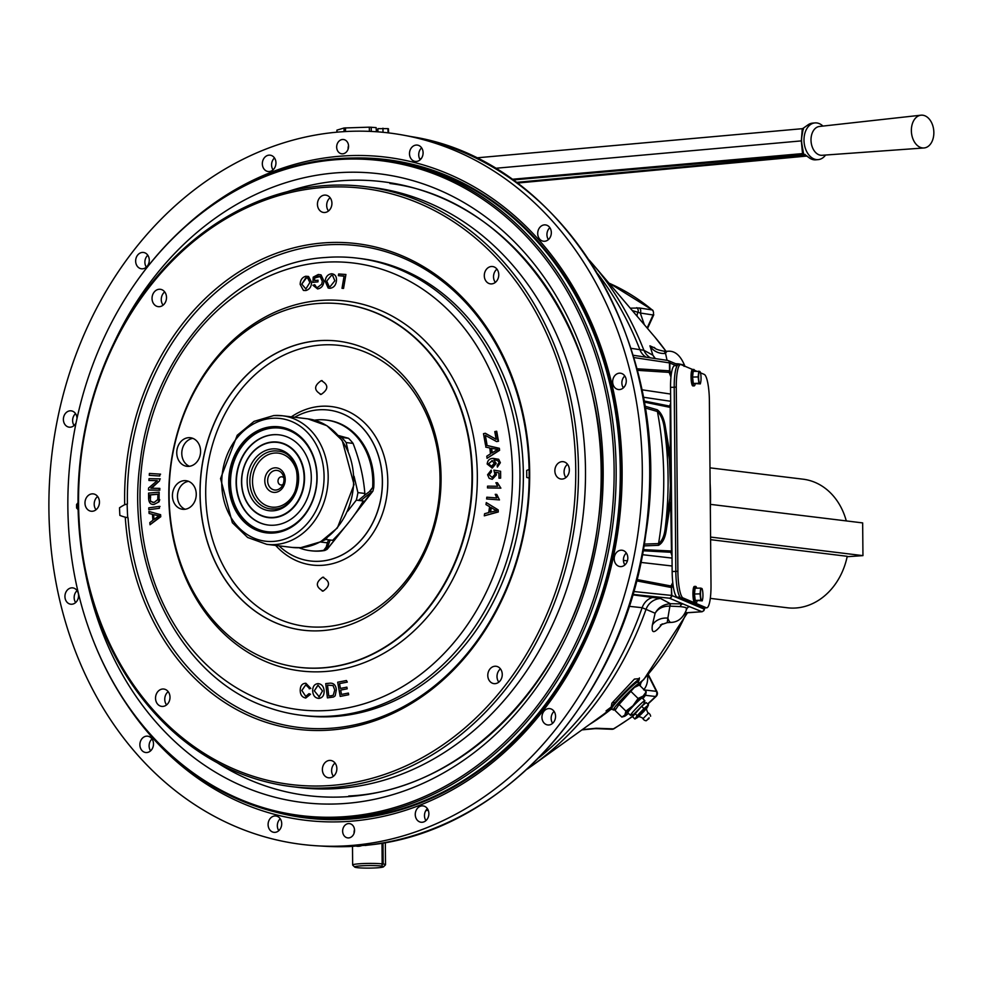 <?xml version="1.0" encoding="UTF-8"?>
<svg xmlns="http://www.w3.org/2000/svg" width="983" height="983" viewBox="0 0 983 983"><rect width="100%" height="100%" fill="white"/><g stroke="black" fill="none" stroke-linecap="round" stroke-linejoin="round"><path stroke-width="1.47" d="M189.473 466.286A14.389 11.882 96.9 0 1 182.162 449.698A14.389 11.882 96.9 0 1 192.877 438.369M177.124 449.084A14.389 11.882 96.9 0 1 190.395 437.73A14.389 11.882 96.9 0 1 200.2 454.969A14.389 11.882 96.9 0 1 186.917 466.311A14.389 11.882 96.9 0 1 177.124 449.084M185.16 509.255A14.389 11.882 96.9 0 1 177.456 496.415A14.389 11.882 96.9 0 1 188.564 481.338M172.418 495.801A14.389 11.882 96.9 0 1 186.082 480.699A14.389 11.882 96.9 0 1 196.256 494.166A14.389 11.882 96.9 0 1 182.592 509.28A14.389 11.882 96.9 0 1 172.418 495.801M321.797 630.668A145.595 120.123 96.9 0 1 302.936 630.177A145.595 120.123 96.9 0 1 200.274 482.506A145.595 120.123 96.9 0 1 319.266 340.634A145.595 120.123 96.9 0 1 338.14 341.138A145.595 120.123 96.9 0 1 440.802 488.797A145.595 120.123 96.9 0 1 321.797 630.668M322.731 577.23C330.276 581.334 330.399 585.954 323.112 591.09C315.58 586.974 315.457 582.354 322.731 577.23L323.64 577.254M321.281 380.63C328.654 384.722 328.605 389.317 321.134 394.416C313.774 390.337 313.823 385.741 321.281 380.63L322.178 380.654M321.134 394.416L320.237 394.392M323.112 591.09L322.215 591.066M294.679 417.259A76.01 62.715 96.9 0 1 318.775 409.813A76.01 62.715 96.9 0 1 328.617 410.071A76.01 62.715 96.9 0 1 382.215 487.163A76.01 62.715 96.9 0 1 320.089 561.219A76.01 62.715 96.9 0 1 310.235 560.961A76.01 62.715 96.9 0 1 279.012 545.835M322.129 667.862A182.936 150.94 -83.1 0 0 471.852 484.951A182.936 150.94 -83.1 0 0 334.982 303.366A182.936 150.94 -83.1 0 0 318.947 303.44A182.936 150.94 -83.1 0 0 169.74 477.05A182.936 150.94 -83.1 0 0 290.808 666.081A182.936 150.94 -83.1 0 0 322.129 667.862M327.327 257.362A230.28 190.002 96.9 0 1 357.173 258.136A230.28 190.002 96.9 0 1 519.54 491.697A230.28 190.002 96.9 0 1 331.32 716.091A230.28 190.002 96.9 0 1 301.474 715.305A230.28 190.002 96.9 0 1 270.116 708.178C182.297 680.74 124.423 569.771 140.274 461.506C152.451 354.31 234.47 263.075 325.017 257.534A230.28 190.002 96.9 0 1 327.327 257.362M301.474 715.305L304.865 715.722A230.28 190.002 -83.1 0 0 334.724 716.496A230.28 190.002 -83.1 0 0 522.931 492.102A230.28 190.002 -83.1 0 0 360.564 258.554L357.173 258.136M494.375 509.538L490.886 507.437L490.161 512.229L496.685 510.644L494.375 509.538M491.291 507.683L490.615 512.118M498.295 511.971L484.287 515.829L484.607 513.704L488.698 512.61L489.595 506.7L485.983 504.586L486.278 502.596L498.172 509.882L498.295 511.971M497.865 511.897L484.287 515.829M486.278 502.596L498.172 509.882M486.622 498.959L486.794 497.201L496.82 497.951L495.248 494.326L496.771 494.437L499.487 499.917L487.052 498.983M500.458 488.072L487.47 487.9L487.543 486.143L497.668 486.266L495.899 482.727L497.435 482.751L500.888 488.146L487.47 487.9M487.58 474.764L491.23 470.095L491.402 471.938L489.092 474.703L492.151 477.455L494.941 474.408L493.896 470.144L500.605 471.287L500.654 478.119L498.983 478.205L498.946 472.884L495.555 472.319L496.452 474.85L492.262 479.299L489.202 478.352L487.58 474.764M492.483 460.658L488.465 463.853L491.647 466.225L494.363 463.116L491.832 460.671M492.274 460.622L488.465 463.853M496.218 463.386L492.274 468.068L487.175 464.037C487.568 460.351 489.559 458.471 493.134 458.373L498.676 459.282L500.372 462.71L497.386 467.109L497.165 465.389L499.057 462.747L498.553 461.322L496.317 460.069L493.859 460.044L496.218 463.386M495.788 463.312L491.844 467.994M496.526 460.105L493.859 460.044M485.946 445.213L499.364 448.297L499.597 450.312L487.04 458.324L486.794 456.198L490.48 453.851L489.804 447.965L485.749 447.118L485.946 445.213M485.516 445.139L499.364 448.297M498.934 448.223L499.597 450.312M499.167 450.239L487.04 458.324M491.242 448.248L491.795 453.028L497.705 449.428L491.242 448.248M491.672 448.346L492.188 452.782M485.467 433.343L496.169 439.364L494.793 431.598L496.71 431.291L498.492 441.256L496.562 441.564L485.356 435.395L486.929 444.279L485.442 444.66L483.489 433.663L485.467 433.343M485.037 433.257L494.412 438.307M496.292 431.218L498.062 441.183M309.215 688.776L310.8 688.419L305.897 683.271C302.186 683.369 300.282 685.729 300.208 690.336C300.27 694.784 302.125 697.352 305.774 698.028L310.53 694.231L308.981 693.666L305.762 696.406L301.842 690.459L305.75 684.881L309.743 688.653M310.8 688.419L305.897 683.271M314.314 690.852L318.087 685.225L322.485 690.938L319.18 696.763L314.314 690.852L317.878 685.237M318.725 696.787L319.45 696.714M318 683.603C314.425 684.082 312.655 686.515 312.68 690.914C312.987 695.522 315.027 698.028 318.811 698.434C322.461 697.918 324.23 695.411 324.12 690.902C323.739 686.417 321.711 683.984 318 683.603M335.178 695.804L336.358 689.771C335.83 685.2 333.716 683.001 330.005 683.16L325.729 683.615L327.4 697.869L333.556 696.996L335.178 695.804L336.358 689.771M331.259 695.755L328.764 696.013L327.499 685.126L333.04 685.556L334.748 689.98L333.249 695.239L331.259 695.755M339.54 683.59L347.294 682.116L346.446 680.519L337.685 682.214L340.204 696.406L348.682 694.748L348.387 693.076L341.457 694.428L340.696 690.078L347.183 688.825L346.888 687.154L340.401 688.419L339.54 683.59L346.741 682.19M342.01 288.314L344.099 276.014L338.361 275.645L338.644 273.999L345.918 274.478L343.546 288.412L342.588 288.351M344.062 276.186L338.361 275.645M345.918 274.478L343.546 288.412M326.725 281.052L328.887 286.483L330.091 286.692L334.834 280.782L332.659 275.559L331.443 275.363L326.725 281.052L329.17 286.581M329.907 288.289L328.138 287.994L325.115 281.064C325.766 276.665 327.929 274.232 331.615 273.766C335.129 274.146 336.739 276.493 336.444 280.794C335.854 285.316 333.679 287.81 329.907 288.289L328.42 288.093M332.93 275.682L331.443 275.363M314.376 284.677L316.108 287.183L317.656 287.368L321.699 284.21L322.313 281.347L320.089 276.395L318.246 276.162L314.695 277.943L314.548 280.548L318.05 280.216L317.964 281.851L312.913 282.342L313.208 277.157L318.259 274.503L320.827 274.822L323.948 281.077C323.542 285.648 321.416 288.277 317.583 288.941L312.938 285.267L314.929 284.886L316.391 287.269M320.347 276.506L314.695 277.943M321.085 274.921L323.948 281.077M306.364 278.017L301.781 284.112L305.873 288.953L309.903 282.44L307.581 277.931L305.811 277.808L307.839 278.054M305.811 277.808L301.781 284.112M305.897 290.526L303.354 290.341L300.171 284.394C300.27 280.044 302.137 277.329 305.799 276.248L308.355 276.444L311.525 282.17C311.5 286.631 309.62 289.42 305.897 290.526L303.612 290.44M308.613 276.555L311.525 282.17M159.91 474.125L160.585 474.175L159.91 474.113L159.774 476.005L149.256 475.33L149.391 473.437L159.91 474.113M149.256 475.33L149.92 475.367M148.949 480.478L149.047 478.66L159.651 478.856L159.553 480.81L150.841 488.207L159.172 488.367L159.074 490.185L159.75 490.247L149.133 490.05L148.47 489.989L148.568 488.035L157.292 480.638L148.949 480.478L157.231 480.675M159.074 490.185L148.47 489.989M159.651 478.905L160.315 478.918L159.651 478.856M159.553 480.81L151.566 488.219M159.172 488.367L159.836 488.416L159.75 490.247M150.645 501.367L154.036 502.485L157.759 499.61L157.919 494.142L149.834 494.891L150.645 501.367L153.299 502.51M152.955 502.497L154.036 502.485M159.738 499.683L159 501.846L154.036 504.439C150.632 504.758 148.826 502.706 148.617 498.27L148.568 493.11L159.148 492.139L159.074 499.622L159.738 499.683M159.074 499.622L158.337 501.785M157.919 494.265L150.497 494.941L150.534 498L149.858 497.939M149.834 494.891L150.497 494.941M159.344 506.552L160.008 506.454L159.344 506.405L159.406 508.285L148.826 509.722L148.765 507.842L159.344 506.405M159.406 508.285L148.826 509.722M160.61 514.687L160.77 516.714L150.006 524.75L149.834 522.612L152.906 520.265L152.426 514.33L149.109 513.47L148.949 511.479L160.61 514.687M159.946 514.625L160.77 516.714M160.106 516.653L150.006 524.75M153.618 514.625L153.987 519.442L158.914 515.842L153.618 514.625M529.1 469.432A82.99 68.478 96.9 0 1 526.679 470.439A233.684 192.815 96.9 0 1 526.741 477.455A82.99 68.478 96.9 0 1 529.149 478.119M127.163 504.082A248.994 205.447 -83.1 0 0 127.729 517.672M846.289 520.916A64.767 53.438 -83.1 0 0 803.062 479.188L709.984 467.847M710.304 598.377L787.395 607.777A64.767 53.438 -83.1 0 0 795.788 607.998A64.767 53.438 -83.1 0 0 847.235 556.304L710.611 539.667M275.731 470.378A9.867 8.147 -83.1 0 0 267.646 480.761A9.867 8.147 -83.1 0 0 275.904 490.038A9.867 8.147 -83.1 0 0 281.986 486.302A9.867 8.147 -83.1 0 0 283.276 475.772A9.867 8.147 -83.1 0 0 275.731 470.378M283.841 477.873A4.116 3.391 -83.1 0 0 281.371 476.792A4.116 3.391 -83.1 0 0 278.005 481.117A4.116 3.391 -83.1 0 0 281.445 484.988A4.116 3.391 -83.1 0 0 283.043 484.386M274.908 467.822A12.337 10.186 -83.1 0 0 264.796 480.81A12.337 10.186 -83.1 0 0 275.117 492.397A12.337 10.186 -83.1 0 0 285.23 479.409A12.337 10.186 -83.1 0 0 274.908 467.822M275.252 507.179A27.18 22.425 -83.1 0 0 297.517 478.561A27.18 22.425 -83.1 0 0 274.773 453.04A27.18 22.425 -83.1 0 0 252.52 481.645A27.18 22.425 -83.1 0 0 275.252 507.179M702.206 606.953L700.744 606.99A23.69 4.731 -91.5 0 1 700.314 606.904L677.127 597.136A23.69 4.731 -91.5 0 1 672.151 571.528L670.541 387.351A23.69 4.731 -91.5 0 1 674.682 365.676L677.164 365.615M693.31 369.792L681.035 364.619A24.673 4.927 88.5 0 0 680.58 364.533A24.673 4.927 88.5 0 0 676.279 387.105L677.889 571.295A24.673 4.927 88.5 0 0 683.074 597.959L706.249 607.727A24.673 4.927 88.5 0 0 706.703 607.826A24.673 4.927 88.5 0 0 711.004 585.241L709.394 401.064A24.673 4.927 88.5 0 0 704.221 374.388L700.498 372.827M680.58 364.533L678.516 364.595A24.673 4.927 88.5 0 0 674.215 387.167L675.825 571.344A24.673 4.927 88.5 0 0 680.998 598.02L704.184 607.789A24.673 4.927 88.5 0 0 704.639 607.875L706.703 607.826M696.628 371.193L694.526 370.308M619.388 373.171A8.22 6.783 -83.1 0 0 612.667 381.195A8.22 6.783 -83.1 0 0 618.467 389.538A8.22 6.783 -83.1 0 0 619.536 389.563A8.22 6.783 -83.1 0 0 626.257 381.551A8.22 6.783 -83.1 0 0 620.457 373.208A8.22 6.783 -83.1 0 0 619.388 373.171M624.795 375.973A8.22 6.783 -83.1 0 0 623.345 387.88M342.551 139.488A7.2 5.935 -83.1 0 0 336.678 146.504A7.2 5.935 -83.1 0 0 341.752 153.803A7.2 5.935 -83.1 0 0 342.686 153.827A7.2 5.935 -83.1 0 0 348.56 146.823A7.2 5.935 -83.1 0 0 343.485 139.512A7.2 5.935 -83.1 0 0 342.551 139.488M348.129 149.084A7.2 5.935 96.9 0 1 348.547 145.631M357.296 846.277A14.561 12.017 -83.1 0 0 357.456 846.289A14.561 12.017 -83.1 0 0 358.734 846.277A14.561 12.017 -83.1 0 0 360.466 846.007M673.036 584.725L671.794 587.601A2.63 2.433 -152.1 0 0 671.008 585.991L672.777 582.587M631.012 348.314L643.902 350.292L652.884 355.182L649.935 345.832L655.219 348.24M611.229 707.023L611.881 703.177L634.404 679.093L639.245 678.626M662.235 623.886L662.05 624.131C654.408 633.802 651.176 634.096 652.368 625.016L655.133 613.232L642.145 607.715L629.095 606.302M638.913 683.32L643.767 679.572M582.305 729.632L596.263 728.256L613.392 728.87A3.944 3.232 92.3 0 1 612.139 729.263A3.944 3.232 92.3 0 1 611.856 729.275A3.944 3.944 0 0 0 613.994 728.735L632.806 716.361M610.185 709.714C608.219 710.783 609.829 708.411 615.002 702.612C624.918 691.602 632.647 684.021 638.164 679.855L639.122 679.831L638.065 682.485M638.016 682.435L637.488 681.723C632.216 684.34 604.889 713.498 611.967 708.952L612.102 708.866M348.719 845.675A358.39 295.711 -83.1 0 0 641.027 505.557A358.39 295.711 -83.1 0 0 403.853 135.236A358.39 295.711 -83.1 0 0 342.489 131.734A358.39 295.711 -83.1 0 0 49.15 490.087A358.39 295.711 -83.1 0 0 317.288 845.822A358.39 295.711 -83.1 0 0 348.719 845.675M344.775 846.67L325.127 846.289A357.898 295.305 -83.1 0 0 344.701 846.67A2.63 1.474 88.8 0 0 344.775 846.67L349.125 846.584A2.63 0.688 -91.1 0 1 349.125 846.584A2.63 0.688 -91.1 0 1 349.088 846.584L368.33 845.048A357.898 295.305 -83.1 0 0 648.927 499.376A357.898 295.305 -83.1 0 0 411.582 136.662L403.853 135.236M77.006 418.488A8.22 6.783 -83.1 0 0 71.194 410.845A8.22 6.783 -83.1 0 0 70.125 410.82A8.22 6.783 -83.1 0 0 63.404 418.832A8.22 6.783 -83.1 0 0 69.203 427.175A8.22 6.783 -83.1 0 0 70.272 427.2A8.22 6.783 -83.1 0 0 76.096 422.776M75.544 413.622A8.22 6.783 -83.1 0 0 74.094 425.528M142.4 252.434A8.22 6.783 -83.1 0 0 135.666 260.446A8.22 6.783 -83.1 0 0 141.466 268.789A8.22 6.783 -83.1 0 0 142.535 268.814A8.22 6.783 -83.1 0 0 149.256 260.802A8.22 6.783 -83.1 0 0 143.457 252.459A8.22 6.783 -83.1 0 0 142.4 252.434M147.806 255.236A8.22 6.783 -83.1 0 0 146.356 267.143M269.072 155.142A8.22 6.783 -83.1 0 0 262.35 163.166A8.22 6.783 -83.1 0 0 268.15 171.509A8.22 6.783 -83.1 0 0 269.219 171.534A8.22 6.783 -83.1 0 0 275.94 163.522A8.22 6.783 -83.1 0 0 270.141 155.179A8.22 6.783 -83.1 0 0 269.072 155.142M274.49 157.956A8.22 6.783 -83.1 0 0 273.041 169.85M274.847 815.964A8.22 6.783 -83.1 0 0 268.113 823.987A8.22 6.783 -83.1 0 0 273.913 832.331A8.22 6.783 -83.1 0 0 274.982 832.355A8.22 6.783 -83.1 0 0 281.703 824.332A8.22 6.783 -83.1 0 0 275.904 816.001A8.22 6.783 -83.1 0 0 274.847 815.964M280.253 818.765A8.22 6.783 -83.1 0 0 278.803 830.672M146.614 736.156A8.22 6.783 -83.1 0 0 139.893 744.168A8.22 6.783 -83.1 0 0 145.693 752.511A8.22 6.783 -83.1 0 0 146.762 752.536A8.22 6.783 -83.1 0 0 153.483 744.524A8.22 6.783 -83.1 0 0 147.683 736.181A8.22 6.783 -83.1 0 0 146.614 736.156M152.021 738.958A8.22 6.783 -83.1 0 0 150.571 750.852M71.673 587.859A8.22 6.783 -83.1 0 0 64.952 595.87A8.22 6.783 -83.1 0 0 70.751 604.213A8.22 6.783 -83.1 0 0 71.82 604.238A8.22 6.783 -83.1 0 0 78.542 596.226A8.22 6.783 -83.1 0 0 72.742 587.883A8.22 6.783 -83.1 0 0 71.673 587.859M77.079 590.66A8.22 6.783 -83.1 0 0 75.63 602.554M348.523 823.582A7.2 5.935 -83.1 0 0 342.649 830.598A7.2 5.935 -83.1 0 0 347.724 837.897A7.2 5.935 -83.1 0 0 348.646 837.921A7.2 5.935 -83.1 0 0 354.531 830.905A7.2 5.935 -83.1 0 0 349.456 823.607A7.2 5.935 -83.1 0 0 348.523 823.582M354.519 829.726A7.2 5.935 -83.1 0 0 354.101 833.179M544.447 224.874A8.22 6.783 -83.1 0 0 537.726 232.897A8.22 6.783 -83.1 0 0 543.525 241.24A8.22 6.783 -83.1 0 0 544.594 241.265A8.22 6.783 -83.1 0 0 551.316 233.254A8.22 6.783 -83.1 0 0 545.516 224.91A8.22 6.783 -83.1 0 0 544.447 224.874M549.853 227.687A8.22 6.783 -83.1 0 0 548.403 239.582M416.227 145.066A8.22 6.783 -83.1 0 0 409.506 153.078A8.22 6.783 -83.1 0 0 415.305 161.421A8.22 6.783 -83.1 0 0 416.362 161.445A8.22 6.783 -83.1 0 0 423.083 153.434A8.22 6.783 -83.1 0 0 417.284 145.091A8.22 6.783 -83.1 0 0 416.227 145.066M421.633 147.868A8.22 6.783 -83.1 0 0 420.183 159.762M421.99 805.888A8.22 6.783 -83.1 0 0 415.268 813.899A8.22 6.783 -83.1 0 0 421.068 822.243A8.22 6.783 -83.1 0 0 422.137 822.267A8.22 6.783 -83.1 0 0 428.858 814.256A8.22 6.783 -83.1 0 0 423.059 805.913A8.22 6.783 -83.1 0 0 421.99 805.888M427.396 808.69A8.22 6.783 -83.1 0 0 425.946 820.584M548.674 708.596A8.22 6.783 -83.1 0 0 541.952 716.607A8.22 6.783 -83.1 0 0 547.752 724.95A8.22 6.783 -83.1 0 0 548.809 724.987A8.22 6.783 -83.1 0 0 555.542 716.963A8.22 6.783 -83.1 0 0 549.743 708.62A8.22 6.783 -83.1 0 0 548.674 708.596M554.08 711.397A8.22 6.783 -83.1 0 0 552.63 723.304M620.937 550.21A8.22 6.783 -83.1 0 0 614.215 558.221A8.22 6.783 -83.1 0 0 620.015 566.564A8.22 6.783 -83.1 0 0 621.072 566.601A8.22 6.783 -83.1 0 0 627.805 558.577A8.22 6.783 -83.1 0 0 622.006 550.234A8.22 6.783 -83.1 0 0 620.937 550.21M626.343 553.011A8.22 6.783 -83.1 0 0 624.893 564.918M126.402 703.877A333.999 275.584 -83.1 0 0 348.51 821.383A333.999 275.584 -83.1 0 0 622.116 469.751A333.999 275.584 -83.1 0 0 342.698 156.027A333.999 275.584 -83.1 0 0 184.472 227.196M134.597 284.333L134.99 283.768A331.038 273.139 96.9 0 1 339.221 158.546A331.038 273.139 96.9 0 1 382.129 159.676A331.038 273.139 96.9 0 1 615.542 495.432A331.038 273.139 96.9 0 1 344.972 818.016A331.038 273.139 96.9 0 1 302.064 816.885A331.038 273.139 96.9 0 1 91.947 637.095L91.702 636.443A329.895 272.205 -83.1 0 0 343.853 816.738A329.895 272.205 -83.1 0 0 614.117 469.432A329.895 272.205 -83.1 0 0 338.127 159.553A329.895 272.205 -83.1 0 0 134.597 284.333A329.895 272.205 -83.1 0 0 91.702 636.443M113.106 344.787A316.686 261.306 96.9 0 1 338.238 172.713A316.686 261.306 96.9 0 1 603.169 470.181A316.686 261.306 96.9 0 1 343.743 803.578A316.686 261.306 96.9 0 1 85.361 572.61M77.989 502.718L76.563 504.549L76.588 507.978L78.136 509.71M344.701 846.67L349.088 846.584M359.311 846.117L357.148 846.265M360.81 845.921L356.645 846.203M644.258 544.103L658.561 543.587C661.94 541.08 664.115 536.362 665.061 529.432L669.767 498.32L670.75 479.188L670.369 459.38L671.057 502.03L669.423 459.577L664.176 427.175C663.095 420.073 660.846 414.838 657.406 411.496L645.069 407.92M671.057 502.03L671.475 551.07L670.676 501.957L666.155 530.906A8.22 3.268 -167.5 0 1 665.061 529.432A316.796 261.392 -83.1 0 0 664.176 427.175A8.22 1.917 167.3 0 1 665.245 426.204L670.283 456.358L670.222 407.392L670.676 459.466M669.423 459.577L670.369 459.38L670.652 456.431M644.111 402.059L669.853 407.318A2.63 2.187 -78.6 0 0 669.595 406.09A2.63 2.298 19.8 0 1 670.222 407.392L670.701 405.905M643.914 400.953L669.595 406.09L670.689 403.141M675.64 363.71L678.073 363.833A3.944 3.072 -82.7 0 0 678.405 364.595M678.073 363.833C683.664 364.718 685.655 365.565 684.07 366.352M667.813 360.466A2.63 2.568 112.9 0 1 669.841 362.96L669.902 370.861L671.205 374.818M686.183 609.141C687.793 608.059 685.79 607.211 680.187 606.609A3.944 3.084 94.4 0 1 682.927 603.894L669.398 598.192A2.63 2.568 112.9 0 0 671.868 595.501L671.426 587.527A2.63 2.187 -79.2 0 0 671.008 585.991L636.837 579.515M685.569 612.249L686.613 612.728M704.799 607.875L704.037 609.055A2.63 2.568 -67.1 0 1 701.579 611.745L686.392 612.741A16.453 16.207 -59 0 0 685.262 612.851M680.187 606.609L669.988 606.13C663.144 605.995 658.192 608.366 655.133 613.232C658.291 607.519 663.341 604.348 670.308 603.734L670.074 606.118M632.634 594.826L660.515 598.487L670.443 603.722L682.927 603.894L689.587 606.695L687.879 607.175M670.308 603.734L667.862 618.11A27.106 5.419 88.5 0 0 670.971 622.399C678.258 622.19 683.566 617.594 686.896 608.624L688.309 606.941A3.944 3.785 -111.4 0 1 688.309 606.941A3.944 3.785 -111.4 0 1 689.587 606.695L701.973 611.696M660.515 598.487A16.453 16.158 -62.6 0 0 646.163 609.005A316.796 261.392 -83.1 0 1 532.27 765.573L600.478 716.57A245.357 202.449 -83.1 0 0 609.091 710.045M670.971 622.399L667.224 622.632L667.862 618.11A16.453 13.823 9.2 0 0 652.368 625.016M667.052 360.343L665.552 353.401A27.106 5.419 -91.5 0 1 667.617 351.263L664.275 351.226L665.552 353.401A16.453 15.15 -14.1 0 1 649.935 345.832M653.093 311.12A3.944 1.966 129.7 0 0 652.675 310.161L609.779 283.473A3.944 2.163 113.8 0 0 609.509 283.387L609.079 283.301M652.675 310.161A3.944 1.966 129.7 0 0 652.171 309.94A242.948 200.458 -83.1 0 0 609.509 283.387A3.944 3.207 101 0 0 609.005 283.227A3.944 3.944 0 0 1 609.779 283.473M647.576 703.963A242.948 200.458 -83.1 0 0 655.538 696.505A3.944 1.548 45.5 0 0 656.239 696.308A3.944 3.944 0 0 0 657 691.713L657 691.713A3.944 1.401 153.2 0 0 656.361 691.344L648.018 674.817M647.65 674.105C648.129 681.219 646.777 686.466 643.595 689.845L656.361 691.344A3.944 3.354 -83.3 0 1 655.538 696.505L645.401 695.3M599.409 728.305A3.944 3.232 92.4 0 1 597.873 728.698L611.856 729.275M633.249 715.698A242.948 200.458 -83.1 0 1 613.392 728.87A3.944 1.892 59.8 0 0 613.994 728.735M647.133 328.003L653.081 314.978L640.302 313.024L632.278 310.554M630.263 308.183L639.405 307.986A3.944 3.354 -81.3 0 1 640.302 313.024L644.32 324.697M639.405 307.986L652.171 309.94A3.944 3.354 -81.3 0 1 653.081 314.978A3.944 0.799 24.5 0 0 653.744 314.843A3.944 0.799 24.5 0 0 653.363 314.191M644.787 406.139L657.332 409.813A8.22 6.77 106.5 0 0 657.406 411.496A319.278 263.444 -83.1 0 1 658.561 543.587A8.22 6.906 -92.4 0 0 658.512 545.307L643.963 545.897M669.767 498.32A8.22 1.782 -175.5 0 0 670.713 498.946M672.016 556.022L670.873 552.274L643.103 550.763M670.873 552.274A2.63 2.199 -87 0 0 671.106 550.996L643.312 549.62M632.769 594.396L669.398 598.192A2.63 2.199 -84.1 0 0 671.5 595.428L671.426 587.527L636.505 580.83M671.475 551.07L671.991 552.974M655.378 358.586L652.884 355.182L655.071 358.537M650.414 357.849A16.453 16.158 116.7 0 1 643.902 350.292A316.796 261.392 -83.1 0 0 593.277 264.759L589.222 260.09M670.959 377.005L669.14 372.385A2.63 2.199 -86.4 0 0 669.534 370.788L669.46 362.887A2.63 2.199 -81.5 0 0 667.322 360.417M411.582 136.662C565.544 160.462 676.415 349.702 645.659 535.108C624.746 696.087 503.296 832.159 368.465 845.048L368.465 845.048A2.63 1.462 -96.6 0 1 368.33 845.048M669.14 372.385L637.34 370.321M633.838 357.542L669.46 362.887L676.181 365.639M636.935 368.772L669.902 370.861M847.149 556.71L862.951 555.628L862.656 522.907L711.667 504.512M862.951 555.628L710.586 537.074M159.197 289.272A8.736 7.213 96.9 0 1 160.34 289.297A8.736 7.213 96.9 0 1 166.496 298.156A8.736 7.213 96.9 0 1 159.357 306.684A8.736 7.213 96.9 0 1 158.226 306.647A8.736 7.213 96.9 0 1 152.058 297.788A8.736 7.213 96.9 0 1 159.197 289.272M324.611 195.089A8.736 7.213 96.9 0 1 325.742 195.126A8.736 7.213 96.9 0 1 331.91 203.985A8.736 7.213 96.9 0 1 324.759 212.5A8.736 7.213 96.9 0 1 323.628 212.475A8.736 7.213 96.9 0 1 317.46 203.604A8.736 7.213 96.9 0 1 324.611 195.089M491.463 266.491A8.736 7.213 96.9 0 1 492.594 266.528A8.736 7.213 96.9 0 1 498.75 275.387A8.736 7.213 96.9 0 1 491.611 283.903A8.736 7.213 96.9 0 1 490.48 283.878A8.736 7.213 96.9 0 1 484.312 275.019A8.736 7.213 96.9 0 1 491.463 266.491M562.018 461.654A8.736 7.213 96.9 0 1 563.148 461.678A8.736 7.213 96.9 0 1 569.317 470.55A8.736 7.213 96.9 0 1 562.165 479.065A8.736 7.213 96.9 0 1 561.035 479.028A8.736 7.213 96.9 0 1 554.879 470.169A8.736 7.213 96.9 0 1 562.018 461.654M494.953 666.241A8.736 7.213 96.9 0 1 496.083 666.265A8.736 7.213 96.9 0 1 502.239 675.137A8.736 7.213 96.9 0 1 495.1 683.652A8.736 7.213 96.9 0 1 493.97 683.627A8.736 7.213 96.9 0 1 487.801 674.756A8.736 7.213 96.9 0 1 494.953 666.241M329.538 760.412A8.736 7.213 96.9 0 1 330.681 760.449A8.736 7.213 96.9 0 1 336.837 769.308A8.736 7.213 96.9 0 1 329.698 777.823A8.736 7.213 96.9 0 1 328.555 777.799A8.736 7.213 96.9 0 1 322.399 768.927A8.736 7.213 96.9 0 1 329.538 760.412M162.686 689.009A8.736 7.213 96.9 0 1 163.829 689.046A8.736 7.213 96.9 0 1 169.985 697.905A8.736 7.213 96.9 0 1 162.846 706.421A8.736 7.213 96.9 0 1 161.716 706.396A8.736 7.213 96.9 0 1 155.547 697.525A8.736 7.213 96.9 0 1 162.686 689.009M324.537 187.372A300.27 247.765 -83.1 0 0 78.554 503.493A300.27 247.765 -83.1 0 0 329.76 785.552A300.27 247.765 -83.1 0 0 575.743 469.419A300.27 247.765 -83.1 0 0 324.537 187.372M325.631 185.541A302.248 249.387 -83.1 0 0 78.591 480.073A302.248 249.387 -83.1 0 0 291.705 786.621A302.248 249.387 -83.1 0 0 330.89 787.653A302.248 249.387 -83.1 0 0 577.918 493.122A302.248 249.387 -83.1 0 0 364.804 186.561A302.248 249.387 -83.1 0 0 325.631 185.541M291.705 786.621L298.721 787.481A302.248 249.387 -83.1 0 0 337.894 788.501A302.248 249.387 -83.1 0 0 584.934 493.97A302.248 249.387 -83.1 0 0 371.82 187.421L364.804 186.561M92.132 493.859A8.736 7.213 96.9 0 1 93.262 493.884A8.736 7.213 96.9 0 1 99.43 502.743A8.736 7.213 96.9 0 1 92.291 511.271A8.736 7.213 96.9 0 1 91.149 511.234A8.736 7.213 96.9 0 1 84.993 502.374A8.736 7.213 96.9 0 1 92.132 493.859M330.362 728.292A242.654 200.213 -83.1 0 0 528.694 491.832A242.654 200.213 -83.1 0 0 357.603 245.725A242.654 200.213 -83.1 0 0 326.147 244.902A242.654 200.213 -83.1 0 0 127.421 504.021L124.694 504.697A244.632 201.847 -83.1 0 1 325.029 242.801A244.632 201.847 -83.1 0 1 529.677 472.577A244.632 201.847 -83.1 0 1 329.28 730.123A244.632 201.847 -83.1 0 1 125.259 517.193L128.036 517.734A242.654 200.213 -83.1 0 0 298.918 727.469A242.654 200.213 -83.1 0 0 330.362 728.292M125.259 517.193A67.52 55.712 96.9 0 1 119.865 515.399A250.972 207.081 96.9 0 1 119.521 507.781A67.52 55.712 96.9 0 1 124.694 504.697M96.015 509.759A8.736 7.213 96.9 0 1 97.636 496.489M166.569 704.909A8.736 7.213 96.9 0 1 168.191 691.639M333.421 776.312A8.736 7.213 96.9 0 1 335.043 763.054M498.823 682.141A8.736 7.213 96.9 0 1 500.445 668.87M565.901 477.554A8.736 7.213 96.9 0 1 567.51 464.283M495.346 282.404A8.736 7.213 96.9 0 1 496.956 269.133M328.494 210.989A8.736 7.213 96.9 0 1 330.104 197.73M163.08 305.172A8.736 7.213 96.9 0 1 164.702 291.902M272.438 426.659A53.401 44.063 -83.1 0 0 228.793 478.696A53.401 44.063 -83.1 0 0 266.442 532.86A53.401 44.063 -83.1 0 0 273.36 533.044A53.401 44.063 -83.1 0 0 317.017 481.006A53.401 44.063 -83.1 0 0 279.356 426.843A53.401 44.063 -83.1 0 0 272.438 426.659M273.348 426.769A53.401 44.063 -83.1 0 0 229.715 478.537A53.401 44.063 -83.1 0 0 266.897 532.909A53.401 44.063 -83.1 0 1 229.715 478.537A53.401 44.063 -83.1 0 1 273.348 426.769A53.401 44.063 -83.1 0 1 279.811 426.905A53.401 44.063 -83.1 0 0 273.348 426.769M273.225 517.414A37.71 31.112 -83.1 0 0 304.054 480.662A37.71 31.112 -83.1 0 0 277.464 442.411A37.71 31.112 -83.1 0 0 272.574 442.289A37.71 31.112 -83.1 0 0 241.757 479.04A37.71 31.112 -83.1 0 0 268.347 517.279A37.71 31.112 -83.1 0 0 273.225 517.414M272.709 441.957A38.054 31.407 -83.1 0 0 241.523 482.026A38.054 31.407 -83.1 0 0 273.372 517.771A38.054 31.407 -83.1 0 0 291.435 509.624A38.054 31.407 -83.1 0 0 298.046 455.399A38.054 31.407 -83.1 0 0 272.709 441.957M298.107 455.485A37.821 31.21 -83.1 0 0 272.979 442.227A37.821 31.21 -83.1 0 0 270.399 442.534M261.515 515.485A37.821 31.21 -83.1 0 0 273.643 517.574A37.821 31.21 -83.1 0 0 291.521 509.55M267.45 531.754A52.185 43.055 -83.1 0 0 274.269 531.938A52.185 43.055 -83.1 0 0 316.919 481.056A52.185 43.055 -83.1 0 0 280.069 428.158L280.008 428.146A52.185 43.055 -83.1 0 0 273.249 427.974A52.185 43.055 -83.1 0 0 230.6 478.819A52.185 43.055 -83.1 0 0 267.388 531.742A52.185 43.055 -83.1 0 0 274.146 531.926A52.185 43.055 -83.1 0 0 316.796 481.068A52.185 43.055 -83.1 0 0 280.008 428.146M273.299 434.695A45.427 37.477 -83.1 0 0 236.178 478.967A45.427 37.477 -83.1 0 0 268.199 525.045A45.427 37.477 -83.1 0 0 274.097 525.192A45.427 37.477 -83.1 0 0 311.218 480.933A45.427 37.477 -83.1 0 0 279.197 434.855A45.427 37.477 -83.1 0 0 273.299 434.695M279.344 434.867A45.427 37.477 -83.1 0 0 273.606 434.732A45.427 37.477 -83.1 0 0 236.485 478.918A45.427 37.477 -83.1 0 0 268.359 525.057M377.214 867.817A14.462 1.278 179.5 0 0 383.505 866.822A14.462 1.278 179.5 0 0 376.44 865.667A14.462 1.278 179.5 0 0 360.994 865.839A14.462 1.278 179.5 0 0 354.703 867.067A14.462 1.278 179.5 0 0 377.214 867.817M382.117 864.118L382.129 864.77L383.186 863.996A16.441 1.45 -0.5 0 1 385.52 864.721A16.441 1.45 -0.5 0 1 385.459 864.856L383.505 866.822M382.129 864.77A15.642 1.388 179.5 0 0 382.043 864.77A15.642 1.388 179.5 0 0 381.969 864.757L382.166 863.873A16.441 1.45 -0.5 0 0 359.876 863.738A16.441 1.45 -0.5 0 0 352.651 865.003L352.492 846.486M381.994 843.095L382.166 863.873M383.186 863.996L383.001 842.923M354.703 867.067L352.725 865.138A16.441 1.45 -0.5 0 1 352.651 865.003M825.573 155.044A18.431 12.533 -95.2 0 1 818.261 159.602A18.431 12.533 -95.2 0 1 816.75 159.615A18.431 12.533 -95.2 0 1 804.033 141.294A18.431 12.533 -95.2 0 1 814.907 122.912A18.431 12.533 -95.2 0 1 816.431 122.912A18.431 12.533 -95.2 0 1 822.931 126.07M818.261 159.602L815.865 159.824A18.431 12.533 -95.2 0 1 814.342 159.836A18.431 12.533 -95.2 0 1 808.444 157.194L802.484 153.274L801.342 140.888L802.275 128.687L803.308 128.183L803.492 129.178M814.907 122.912L812.511 123.133A18.431 12.533 -95.2 0 0 808.161 124.755L803.308 128.183L801.821 136.686A18.431 12.533 -95.2 0 0 801.6 139.684L801.378 140.888L494.953 168.339M922.459 115.183A16.453 11.194 -95.2 0 1 933.85 132.533A16.453 11.194 -95.2 0 1 923.959 147.966A16.453 11.194 -95.2 0 1 922.754 147.954A16.453 11.194 -95.2 0 1 911.364 130.604A16.453 11.194 -95.2 0 1 920.96 115.195A16.453 11.194 -95.2 0 1 922.459 115.183M336.948 132.177L337.009 130.112L344.099 127.987L369.313 127.163L376.133 127.618L376.378 131.747M377.902 129.977A16.957 1.499 -0.5 0 1 376.28 130.235M377.89 131.857L377.914 128.662L387.892 128.626L388.088 132.852M805.102 154.405L512.794 179.963M806.109 155.351L516.161 182.408M801.587 140.397L801.612 141.122A18.431 12.533 -95.2 0 0 801.895 144.157L803.529 153.508L511.848 179.299M517.083 183.084L807.092 156.027M475.772 157.931L802.275 128.687M383.001 132.3L382.952 128.208M419.594 158.754L421.142 158.742M634.293 713.977L630.668 715.341A10.26 0.799 -45.6 0 1 630.508 715.341A10.26 0.799 -45.6 0 1 630.877 714.494A10.26 0.799 -45.6 0 1 638.594 705.954A10.26 0.799 -45.6 0 1 644.86 700.682A10.26 0.799 -45.6 0 1 644.86 700.842L643.582 704.504M633.74 714.309L643.902 703.939M615.137 709.026A18.505 1.45 -45.6 0 1 613.257 710.009L611.782 708.559A18.505 1.45 -45.6 0 1 612.458 707.023A18.505 1.45 -45.6 0 1 626.38 691.614A18.505 1.45 -45.6 0 1 637.672 682.104L639.147 683.554A18.505 1.45 -45.6 0 1 638.471 685.077A18.505 1.45 -45.6 0 1 638.262 685.384M613.257 710.009A18.505 1.45 -45.6 0 1 613.945 708.473A18.505 1.45 -45.6 0 1 627.854 693.064A18.505 1.45 -45.6 0 1 639.147 683.554M628.014 693.838L630.963 690.717A13.221 1.032 -45.6 0 1 632.757 689.132M617.877 704.897L619.732 702.771L618.233 704.061A13.221 1.032 -45.6 0 1 620.568 701.297L621.575 700.314M626.527 694.981A13.221 1.032 -45.6 0 1 627.424 694.084L627.732 694.047M642.808 698.667A15.298 1.192 134.4 0 0 645.131 695.718A15.298 1.192 134.4 0 0 645.72 694.662A15.298 1.192 134.4 0 0 643.128 696.075L646.2 691.774L639.355 685.077L636.689 685.827A15.298 1.192 134.4 0 0 634.33 687.461L619.081 704.418L615.002 710.39L621.846 717.086L624.856 715.046L625.925 711.114L632.978 705.733A15.298 1.192 134.4 0 0 624.856 715.046A15.298 1.192 -45.6 0 0 624.512 716.324L621.846 717.086M639.355 685.077L634.33 687.461M624.512 716.324A15.298 1.192 -45.6 0 0 626.871 714.69A15.298 1.192 134.4 0 0 628.456 713.339M642.206 698.09A10.285 0.799 134.4 0 0 640.461 699.122A10.285 0.799 134.4 0 0 631.995 707.367A10.285 0.799 134.4 0 0 627.854 712.749M638.102 698.458L643.128 696.075A15.298 1.192 134.4 0 0 632.978 705.733L638.102 698.458L631.258 691.762M646.2 691.774L645.72 694.662M625.925 711.114L619.081 704.418M647.084 707.821L648.51 704.872L643.976 708.608L637.168 715.673L634.895 719.015L637.684 717.418M634.895 719.015L632.548 716.718L641.629 706.31L646.163 702.575L648.51 704.872M643.976 708.608L641.629 706.31M637.168 715.673L634.834 713.388M638.078 717.099L641.149 712.589L646.777 708.215M649.087 718.131L646.2 720.76A4.116 4.079 80 0 1 643.005 718.733L642.956 718.72A4.116 4.116 0 0 0 646.2 720.76L648.043 719.2A1.315 1.315 0 0 1 647.699 719.224L649.099 717.811M642.206 713.216L637.844 717.221C638.164 716.324 639.65 716.546 642.317 717.885L642.956 718.72L648.51 713.08M326.282 420.06A65.8 54.298 -83.1 0 1 356.448 436.403A65.8 54.298 -83.1 0 1 372.643 487.445L373.749 487.58A65.8 54.298 -83.1 0 0 357.542 436.526A65.8 54.298 -83.1 0 0 327.388 420.196L326.282 420.06A65.8 54.298 -83.1 0 0 314.486 420.183M340.929 531.606L327.167 549.3L326.012 547.986A65.8 30.08 -41.7 0 1 328.617 539.827M345.008 526.962L327.167 549.3A65.8 30.08 -41.7 0 1 330.251 540.023M327.167 549.3L324.808 550.48L326.405 548.428M373.749 487.58L372.889 491.144L371.562 492.25L370.394 490.947A65.8 30.08 -41.7 0 0 358.488 500.408M360.822 500.691A65.8 30.08 -41.7 0 1 371.562 492.25L357.726 510.03M326.209 547.113L323.702 550.345L324.808 550.48A65.8 54.298 -83.1 0 1 311.476 550.836L310.37 550.701A65.8 54.298 -83.1 0 0 323.702 550.345L326.086 548.084M298.943 547.752A65.8 54.298 -83.1 0 0 310.37 550.701M369.325 491.709L372.643 487.445L370.394 490.947M354.064 476.251L357.91 492.606A59.631 49.211 96.9 0 1 356.313 500.138L347.749 511.16M339.528 436.919L341.58 437.435A59.631 49.211 96.9 0 1 346.139 442.559L348.105 450.927M327.646 542.358A59.631 49.211 -83.1 0 1 326.503 542.727L320.286 541.977M338.324 435.494L348.523 438.283L341.58 437.435M346.139 442.559L353.081 443.407A59.631 49.211 -83.1 0 0 348.523 438.283M353.081 443.407C359.643 460.437 363.563 477.124 364.84 493.454L357.91 492.606M364.521 495.346A59.631 49.211 -83.1 0 0 364.84 493.454M327.167 537.615L325.717 539.47L332.659 540.318C345.512 527.49 355.723 514.379 363.255 500.986L356.313 500.138M325.717 539.47A59.631 49.211 96.9 0 1 321.846 541.105M694.956 602.837A8.22 1.647 -91.5 0 1 694.809 602.874A8.22 1.647 -91.5 0 1 694.662 602.849A8.22 1.647 -91.5 0 1 692.941 594.322A8.22 1.647 -91.5 0 1 694.367 586.433A8.22 1.647 -91.5 0 1 694.514 586.458M697.082 600.982A8.22 1.647 -91.5 0 1 696.099 602.837A8.22 1.647 -91.5 0 1 695.952 602.812A8.22 1.647 -91.5 0 1 694.231 594.297A8.22 1.647 -91.5 0 1 695.657 586.396A8.22 1.647 -91.5 0 1 695.804 586.421A8.22 1.647 -91.5 0 1 696.738 588.203M702.501 590.341L702.12 588.694L700.695 588.092L695.116 588.239L694.465 594.027L695.227 600.404L702.231 600.846L702.722 598.561M700.695 588.092L700.043 593.867L700.805 600.244L702.231 600.846M694.465 594.027L700.043 593.867M695.227 600.404L700.805 600.244M701.653 588.387A6.107 1.216 -91.5 0 1 702.943 594.985A6.107 1.216 -91.5 0 1 701.764 600.539A6.107 1.216 -91.5 0 1 700.486 593.941A6.107 1.216 -91.5 0 1 701.653 588.387M693.064 385.889A8.22 1.647 -91.5 0 1 692.917 385.926A8.22 1.647 -91.5 0 1 692.769 385.889A8.22 1.647 -91.5 0 1 691.049 377.374A8.22 1.647 -91.5 0 1 692.474 369.473A8.22 1.647 -91.5 0 1 692.622 369.51M695.19 384.034A8.22 1.647 -91.5 0 1 694.207 385.889A8.22 1.647 -91.5 0 1 694.059 385.864A8.22 1.647 -91.5 0 1 692.339 377.337A8.22 1.647 -91.5 0 1 693.765 369.448A8.22 1.647 -91.5 0 1 693.912 369.473A8.22 1.647 -91.5 0 1 694.846 371.242M700.633 373.528L699.761 371.427L693.224 371.291L692.56 377.067L693.322 383.444L700.338 383.898L700.904 380.999A6.107 1.216 -91.5 0 1 699.871 383.591A6.107 1.216 -91.5 0 1 698.778 380.102A6.107 1.216 -91.5 0 1 698.729 374.019A6.107 1.216 -91.5 0 1 699.761 371.427A6.107 1.216 -91.5 0 1 700.633 373.528A6.107 1.216 -91.5 0 1 700.854 374.916A6.107 1.216 -91.5 0 1 700.904 380.999M698.802 371.144L698.151 376.919L698.913 383.296L700.338 383.898M692.56 377.067L698.151 376.919M693.322 383.444L698.913 383.296M302.985 630.177A145.595 120.123 96.9 0 1 200.385 482.493A145.595 120.123 96.9 0 1 319.377 340.659A145.595 120.123 96.9 0 1 338.201 341.138M321.625 344.984A141.515 116.768 -83.1 0 0 205.705 493.97A141.515 116.768 -83.1 0 0 324.095 626.884A141.515 116.768 -83.1 0 0 440.015 477.91A141.515 116.768 -83.1 0 0 321.625 344.984M291.324 416.853A79.82 65.861 96.9 0 1 321.023 406.286A79.82 65.861 96.9 0 1 387.794 481.265A79.82 65.861 96.9 0 1 322.412 565.299A79.82 65.861 96.9 0 1 275.67 545.43M310.309 560.974L310.235 560.961A76.01 62.715 -83.1 0 0 310.309 560.974A76.01 62.715 -83.1 0 0 320.163 561.232A76.01 62.715 -83.1 0 0 382.289 487.163A76.01 62.715 -83.1 0 0 328.691 410.083A76.01 62.715 -83.1 0 0 328.654 410.071L328.691 410.083M291.017 666.118A182.961 150.964 -83.1 0 0 291.214 666.155A182.961 150.964 -83.1 0 0 322.547 667.936A182.961 150.964 -83.1 0 0 472.307 485A182.961 150.964 -83.1 0 0 335.412 303.391A182.961 150.964 -83.1 0 0 335.203 303.378M321.453 300.368A186.328 153.741 -83.1 0 0 168.806 496.538A186.328 153.741 -83.1 0 0 324.697 671.561A186.328 153.741 -83.1 0 0 477.333 475.391A186.328 153.741 -83.1 0 0 321.453 300.368M328.211 710.439A224.972 185.627 -83.1 0 0 512.512 473.585A224.972 185.627 -83.1 0 0 324.304 262.264A224.972 185.627 -83.1 0 0 140.004 499.118A224.972 185.627 -83.1 0 0 328.211 710.439M670.541 387.351L674.215 387.253M672.151 571.528L675.825 571.43M677.127 597.136L679.978 597.062M700.314 606.904L701.997 606.867M706.249 607.727L704.184 607.789M683.074 597.959L680.998 598.02M677.889 571.295L675.825 571.344M676.279 387.105L674.215 387.167M646.322 357.234A16.453 13.86 98.8 0 1 639.896 349.69A319.278 263.444 -83.1 0 0 597.922 274.036M640.338 686.036A8.22 7.508 54.4 0 1 642.231 680.949A236.129 194.831 -83.1 0 0 686.515 612.778M710.34 508.948A236.129 194.831 -83.1 0 0 710.107 482.997M654.764 336.96L665.946 351.238A236.129 194.831 -83.1 0 0 654.764 336.96L593.277 264.759M611.881 703.177A8.22 4.522 -137.3 0 1 615.002 702.612M638.164 679.855A2.63 2.519 59.8 0 1 637.488 681.723M612.151 708.915L611.426 709.382A2.63 2.519 -120.2 0 0 611.967 708.952M273.532 811.528A331.64 273.643 -83.1 0 0 349.284 819.134A331.64 273.643 -83.1 0 0 620.973 475.784A331.64 273.643 -83.1 0 0 353.143 158.017M302.064 816.885L306.18 817.389A331.038 273.139 -83.1 0 0 349.088 818.507A331.038 273.139 -83.1 0 0 619.659 495.924A331.038 273.139 -83.1 0 0 386.245 160.168L382.129 159.676M287.134 191.771A309.215 255.138 96.9 0 1 342.489 180.663A309.215 255.138 96.9 0 1 601.178 471.115A309.215 255.138 96.9 0 1 347.871 796.648A309.215 255.138 96.9 0 1 217.55 762.919M671.868 595.501L704.037 609.055M610.185 709.923A244.742 201.933 96.9 0 1 589.567 724.41M596.263 728.256A3.944 3.109 89.6 0 1 594.912 728.661L597.873 728.698M637.119 316.231A8.22 7.041 139 0 1 638.028 312.139A3.944 3.465 -84.7 0 0 636.787 307.667M425.983 810.361A319.278 263.444 -83.1 0 0 428.109 809.967M539.003 757.684A319.278 263.444 -83.1 0 0 642.145 607.715A16.453 13.897 -83.8 0 1 654.273 597.197M666.155 530.906C664.963 538.438 662.407 543.23 658.512 545.307M672.102 565.999L640.818 562.399M627.4 560.851L623.431 560.396M672.04 558.086L642.366 554.682M633.605 591.496L671.5 595.428M657.332 409.813C661.276 412.885 663.918 418.34 665.245 426.204M670.664 401.285L643.238 397.206M670.603 394.048L641.801 389.772M624.082 387.13L622.804 386.946M307.876 418.869L326.958 425.725L342.244 440.495L354.052 484.619L337.378 527.957L320.532 541.842L300.773 547.666L292.209 547.445A64.767 53.438 -83.1 0 0 300.601 547.666A64.767 53.438 -83.1 0 0 353.536 484.558A64.767 53.438 -83.1 0 0 307.876 418.869L282.391 415.76A64.767 53.438 -83.1 0 0 273.999 415.551M275.129 544.557A64.767 53.438 -83.1 0 0 328.064 481.449A64.767 53.438 -83.1 0 0 282.391 415.76L273.827 415.539L254.069 421.363L237.222 435.26L220.548 478.598L232.357 522.723L247.642 537.48L266.725 544.336A64.767 53.438 -83.1 0 0 275.129 544.557M273.434 541.412A61.806 50.993 -83.1 0 0 324.071 476.35A61.806 50.993 -83.1 0 0 272.365 418.291A61.806 50.993 -83.1 0 0 221.74 483.353A61.806 50.993 -83.1 0 0 273.434 541.412M270.46 508.911L274.122 509.01C302.518 509.133 305.713 452.327 277.513 451.05A29.146 24.047 -83.1 0 0 273.741 450.951A29.146 24.047 -83.1 0 0 249.915 479.36A29.146 24.047 -83.1 0 0 270.46 508.911A29.146 24.047 -83.1 0 0 274.024 509.022M273.176 510.816A31.087 25.644 -83.1 0 0 298.635 478.082A31.087 25.644 -83.1 0 0 272.635 448.887A31.087 25.644 -83.1 0 0 247.163 481.609A31.087 25.644 -83.1 0 0 273.176 510.816M268.42 517.291A37.71 31.112 -83.1 0 0 268.494 517.304A37.71 31.112 -83.1 0 0 273.385 517.427A37.71 31.112 -83.1 0 0 304.202 480.687A37.71 31.112 -83.1 0 0 277.611 442.436A37.71 31.112 -83.1 0 0 277.538 442.424M923.959 147.966L822.083 155.289A14.475 9.842 -95.2 0 1 821.026 155.289A14.475 9.842 -95.2 0 1 811.036 140.987A14.475 9.842 -95.2 0 1 819.453 126.463L920.96 115.195M371.205 127.2L371.291 131.452M369.399 131.366L369.313 127.163M345.537 127.851L345.463 131.55M803.185 153.323L802.521 153.274M344.025 131.636L344.099 127.987M361.068 845.896L357.456 846.289M638.372 679.745L639.442 677.926L639.122 679.831M389.932 183.489C523.374 199.696 622.866 361.904 597.873 523.681C580.904 668.759 469.124 790.627 348.744 795.997M325.127 846.289L317.288 845.822M667.617 351.263C674.817 350.513 680.543 355.391 684.782 365.909L684.893 366.254M668.28 360.614L678.037 364.718M704.922 607.863L703.877 610.627L702.095 611.733L685.237 612.913M667.224 622.632L660.404 624.979M664.275 351.226C657.934 350.046 654.592 348.768 654.248 347.392M611.266 706.974L606.056 710.906L611.426 709.382M670.75 492.164L670.984 496.734M657 691.713L648.301 674.498M581.948 729.89L594.912 728.661M647.809 704.184L656.239 696.308M709.984 468.596L710.488 525.487M687.535 612.716L643.742 679.597M647.527 328.457L653.744 314.843M425.799 810.656L428.219 810.25M527.207 769.124L532.27 765.573M633.163 355.256L667.654 360.429M368.465 845.048L365.135 845.491M292.209 547.445L266.725 544.336M385.52 864.721L385.324 842.505M336.923 130.161L336.862 132.189M388.42 128.736L388.617 132.914M642.132 698.016L644.86 700.682M627.781 712.675L630.508 715.341M643.152 712.245L646.9 707.981C646.064 707.76 646.31 709.247 647.65 712.429L648.497 713.056A4.116 4.116 0 0 1 650.611 716.251M648.018 719.212A1.315 1.315 0 0 0 649.099 717.787M372.889 491.144L354.482 514.785M694.367 586.433L695.657 586.396M694.809 602.874L696.099 602.837M692.917 385.926L694.207 385.889M692.474 369.473L693.765 369.448"/></g></svg>
